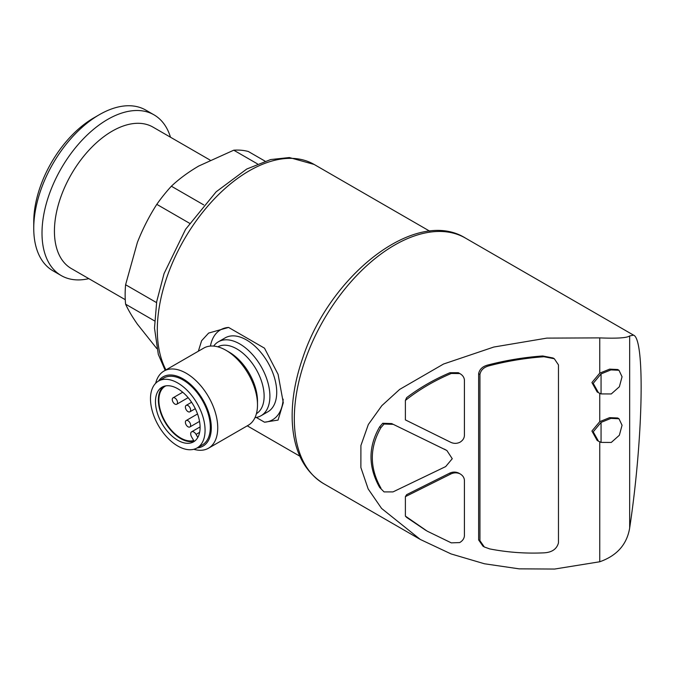 <?xml version="1.0" encoding="UTF-8"?>
<svg xmlns="http://www.w3.org/2000/svg" width="675" height="675" viewBox="0 0 675 675"><rect width="100%" height="100%" fill="white"/><g stroke="black" fill="none" stroke-linecap="round" stroke-linejoin="round"><path stroke-width="1.01" d="M188.013 426.786A3.713 2.143 -120 0 0 189.869 426.971A3.713 2.143 -120 0 0 189.869 422.685A3.713 2.143 -120 0 0 186.157 420.542A3.713 2.143 -120 0 0 185.591 423.52A3.713 2.143 -120 0 0 188.013 426.786M174.893 404.063A3.713 2.143 -120 0 0 176.749 404.241A3.713 2.143 -120 0 0 176.749 399.963A3.713 2.143 -120 0 0 173.036 397.82A3.713 2.143 -120 0 0 172.463 400.79A3.713 2.143 -120 0 0 174.893 404.063M188.013 411.64A3.713 2.143 -120 0 0 189.869 411.817A3.713 2.143 -120 0 0 189.869 407.531A3.713 2.143 -120 0 0 186.157 405.388A3.713 2.143 -120 0 0 185.591 408.367A3.713 2.143 -120 0 0 188.013 411.64M256.281 417.454L264.499 422.196L278.066 420.095L283.281 402.697L278.092 374.347L264.499 348.173L228.58 327.434L208.643 333.07L201.614 340.715L198.349 351.211M156.803 348.562L137.405 324.186C132.232 316.769 128.301 310.103 125.601 304.18A109.493 63.214 -60 0 1 125.601 284.74L137.405 242.359C142.72 228.892 149.175 216.219 156.794 204.348A109.493 63.214 -60 0 1 171.374 186.216C179.111 178.917 188.241 172.184 198.771 166.016L233.753 150.196A109.493 63.214 -60 0 1 248.332 151.495L265.022 161.131M154.583 320.92L125.601 304.18M156.532 302.602L125.601 284.74M189.565 223.273L156.794 204.348M203.723 204.888L171.374 186.216M257.462 163.882L233.753 150.196M405.388 496.64L450.917 473.943C453.963 472.517 457.009 472.483 460.029 473.842L458.722 473.082C455.693 471.724 452.655 471.757 449.601 473.192L406.662 494.64L405.388 496.64L405.388 516.097A135.101 78.005 120 0 0 406.662 517.421L425.883 530.39M405.388 400.435L405.388 419.901L450.917 442.387C453.963 443.737 457.009 443.678 460.029 442.201C462.772 440.488 464.231 438.278 464.417 435.577L464.417 380C464.138 377.232 462.552 375.064 459.667 373.477L458.359 372.718L449.972 372.71C434.076 379.468 419.639 387.779 406.662 397.642A135.101 78.005 120 0 0 405.388 400.435C418.973 389.669 434.27 380.675 451.288 373.461L459.81 373.553L458.359 372.718M384.058 491.906L393.01 491.898L445.677 466.585L452.258 458.713L446.867 450.503L391.702 423.588L382.75 423.267L379.654 426.845C368.128 446.732 368.128 466.94 379.654 487.451L384.058 491.906L379.654 487.451M446.69 450.402L391.702 423.588M554.327 358.746L553.011 357.986L542.683 355.97C524.281 357.303 506.182 360.273 488.388 364.888C482.768 366.213 479.52 369.157 478.634 373.705L478.634 539.924L483.013 546.227M599.754 441.863L599.754 561.769L554.614 569.05L519.126 568.848L484.422 563.768L451.077 553.93L420.289 539.452L381.577 508.435L368.179 488.97L360.872 467.53L360.906 445.534L368.339 424.491L381.839 405.65L399.668 389.407L443.551 364.019L493.796 347.043L546.826 338.116L599.754 337.888L599.754 373.157L591.916 382.539L597.156 391.956L598.143 392.521M599.754 393.373L599.754 421.639L591.916 431.03L597.156 440.446L598.143 441.011M618.975 370.271L622.055 376.768L619.363 386.767L611.272 393.955L601.062 393.913L598.472 392.715L593.215 383.332L601.062 373.908L610.934 369.9L618.975 370.271L617.667 369.512L609.626 369.141L599.754 373.157M618.975 418.762L622.055 425.25L619.363 435.248L611.272 442.446L601.062 442.403L598.472 441.205L593.215 431.823L601.062 422.398L610.934 418.39L618.975 418.762L617.667 417.994L609.635 417.631L599.754 421.639M599.754 337.888C616.933 338.597 626.906 337.947 629.674 335.931L629.674 527.968C626.94 544.43 616.967 555.694 599.754 561.769M629.674 527.968C643.132 438.801 645.148 339.086 633.572 335.154L629.674 335.931M125.263 299.683L71.339 268.557A81.658 47.14 -60 0 1 71.339 174.268A81.658 47.14 -60 0 1 152.997 127.119L210.043 160.059M88.83 278.648A92.787 53.57 -60 0 1 61.223 275.569A92.787 53.57 -60 0 1 61.223 168.429A92.787 53.57 -60 0 1 154.018 114.851A92.787 53.57 -60 0 1 170.48 137.219M61.223 275.569L52.971 270.802A92.787 53.57 -60 0 1 33.75 228.327A92.787 53.57 -60 0 1 99.36 114.682A92.787 53.57 -60 0 1 145.758 110.084L154.018 114.851M33.75 228.327L33.75 221.898A84.915 49.03 -60 0 1 93.791 117.897L99.36 114.682M601.062 422.398L601.062 442.403M601.062 373.908L601.062 393.913M479.942 540.675L479.942 374.465C480.828 369.917 484.076 366.981 489.704 365.648C507.499 361.032 525.597 358.054 543.991 356.729L554.318 358.754L558.47 364.905L558.47 542.843C556.799 549.07 551.973 552.403 543.991 552.842C525.597 553.686 507.499 552.378 489.704 548.91L484.329 546.986L479.942 540.675L478.634 539.924M460.029 473.842C462.772 475.453 464.231 477.613 464.417 480.305L464.417 535.883C464.138 538.658 462.552 540.894 459.667 542.582L451.288 542.86L427.182 531.149L405.388 516.097M380.962 488.211C369.444 467.792 369.444 447.593 380.962 427.596L384.058 424.027L382.75 423.267M384.058 424.027L393.01 424.339M380.962 427.596L379.654 426.845M264.499 422.196A51.958 30.004 -120 0 0 283.179 399.17M228.58 327.434A51.958 30.004 -120 0 0 210.44 346.073M254.981 417.631A42.685 24.646 -120 0 0 261.056 415.724L267.882 411.784A42.685 24.646 -120 0 0 276.725 392.243A42.685 24.646 -120 0 0 258.086 349.287A42.685 24.646 -120 0 0 225.197 337.854L218.371 341.795A42.685 24.646 -120 0 0 213.68 346.098M261.056 415.724A42.685 24.646 -120 0 0 269.899 396.183A42.685 24.646 -120 0 0 251.269 353.227A42.685 24.646 -120 0 0 218.371 341.795M193.784 449.288A44.542 25.718 -120 0 0 208.516 448.2L248.265 425.25A44.542 25.718 -120 0 0 257.496 404.857L257.496 401.144A39.985 23.085 -120 0 0 229.222 352.173L225.998 350.308A44.542 25.718 -120 0 0 203.732 348.106L163.974 371.056A44.542 25.718 -120 0 0 155.672 383.273M257.496 404.857A44.542 25.718 -120 0 0 225.998 350.308M208.516 448.2A44.542 25.718 -120 0 0 217.738 427.807A44.542 25.718 -120 0 0 198.298 382.987A44.542 25.718 -120 0 0 163.974 371.056M197.108 447.922A39.985 23.085 -120 0 0 211.3 427.807A39.985 23.085 -120 0 0 190.316 384.151A39.985 23.085 -120 0 0 158.515 381.071A38.602 22.283 -120 0 0 158.482 425.655A38.602 22.283 -120 0 0 197.075 447.947A38.602 22.283 -120 0 0 205.073 430.27A38.602 22.283 -120 0 0 188.224 391.433A38.602 22.283 -120 0 0 158.482 381.088L163.73 378.059A38.602 22.283 -120 0 1 193.472 388.395A38.602 22.283 -120 0 1 210.322 427.241A38.602 22.283 -120 0 1 202.331 444.918L197.075 447.947M155.469 401.633A31.548 18.217 60 0 1 162 387.197A31.548 18.217 60 0 1 193.556 405.405A31.548 18.217 60 0 1 193.556 441.838A31.548 18.217 60 0 1 169.239 433.384A31.548 18.217 60 0 1 155.469 401.633M163.51 386.471A31.548 18.217 -120 0 0 158.355 399.971A31.548 18.217 -120 0 0 180.664 438.607A31.548 18.217 -120 0 0 194.932 440.893M199.623 432.329L196.071 434.388L197.817 437.408M196.071 434.388A4.455 2.573 -120 0 0 191.616 431.814A4.455 2.573 -120 0 0 191.616 436.953L193.683 440.53A30.805 17.786 -120 0 1 164.185 419.782A30.805 17.786 -120 0 1 165.265 386.168A30.805 17.786 -120 0 1 165.831 385.864M165.957 369.908A129.904 75.001 -60 0 1 196.433 220.531A129.904 75.001 -60 0 1 314.12 164.43L429.747 231.188M450.917 473.943L449.601 473.192M445.677 449.871L444.361 449.111M419.521 539.004L323.671 483.663A141.784 81.861 -60 0 1 323.671 319.95A141.784 81.861 -60 0 1 465.455 238.089L633.572 335.154M543.991 356.729L542.683 355.97M489.704 365.648L488.388 364.888M479.942 374.465L478.634 373.705M451.288 373.461L449.972 372.71M256.407 413.682A38.602 22.283 -120 0 0 264.127 396.183A38.602 22.283 -120 0 0 247.455 357.531A38.602 22.283 -120 0 0 217.814 346.832M197.539 413.977L186.157 420.542M199.538 421.394L189.869 426.971M182.706 392.234L173.036 397.82M188.131 397.676L176.749 404.241M191.59 402.258L186.157 405.388M195.303 408.687L189.869 411.817M299.843 456.19L247.253 425.832M323.671 483.663C303.733 471.184 293.237 449.862 292.191 419.707C291.684 400.334 295.169 379.839 302.653 358.214C329.873 274.826 415.986 206.98 465.455 238.089M165.198 370.347L158.313 354.417L154.499 328.126L156.718 301.506L164.067 273.561L185.6 229.289L216.152 191.81L246.755 169.028L270.641 159.562L289.356 157.545L314.12 164.43M483.924 546.742L483.022 546.218M200.078 426.921L191.616 431.814"/></g></svg>
